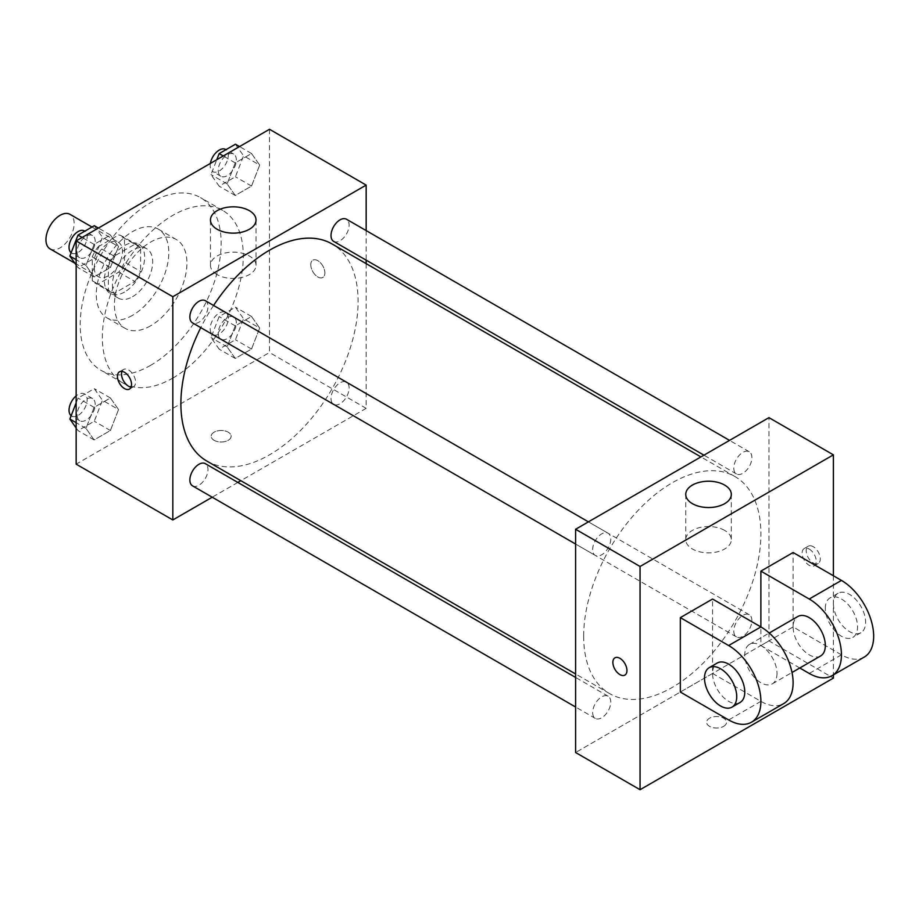 <?xml version="1.0" encoding="UTF-8"?>
<svg xmlns="http://www.w3.org/2000/svg" width="919" height="919" viewBox="0 0 919 919"><rect width="100%" height="100%" fill="white"/><g stroke="black" fill="none" stroke-linecap="round" stroke-linejoin="round"><path stroke-width="0.69" stroke-dasharray="4.59 3.45" d="M50.074 248.877A19.942 11.51 120 0 0 70.016 237.366A19.942 11.51 120 0 0 70.016 214.345M94.289 267.647A19.942 11.51 120 0 0 98.413 276.78A19.942 11.51 120 0 0 118.344 265.269A19.942 11.51 120 0 0 118.344 242.248A19.942 11.51 120 0 0 102.985 247.59A19.942 11.51 120 0 0 94.289 267.647M98.046 246.878L118.712 234.942A27.065 15.623 120 0 1 121.917 236.068A27.065 15.623 120 0 1 124.49 238.274L124.49 262.145A27.065 15.623 120 0 1 118.712 272.15L98.046 284.086A27.065 15.623 120 0 1 94.852 282.949A27.065 15.623 120 0 1 92.268 280.743L92.268 256.883A27.065 15.623 120 0 1 98.046 246.878L114.163 256.171L134.829 244.247L118.712 234.942M118.712 272.15L134.829 281.455L114.163 293.379L98.046 284.086M92.268 280.743L108.385 290.048L108.385 266.188L92.268 256.883M108.385 290.048A27.065 15.623 120 0 0 110.958 292.253A27.065 15.623 120 0 0 114.163 293.379M134.829 281.455A27.065 15.623 120 0 0 140.607 271.438L124.49 262.145M134.829 244.247A27.065 15.623 120 0 1 138.022 245.373A27.065 15.623 120 0 1 140.607 247.579L140.607 271.438M114.163 256.171A27.065 15.623 120 0 0 108.385 266.188M124.49 292.07A28.478 16.439 -60 0 1 110.257 293.483A28.478 16.439 -60 0 1 110.257 260.594A28.478 16.439 -60 0 1 138.735 244.144A28.478 16.439 -60 0 1 143.1 266.969A28.478 16.439 -60 0 1 124.49 292.07M132.543 296.722A28.478 16.439 120 0 0 151.153 271.622A28.478 16.439 120 0 0 146.787 248.796A28.478 16.439 120 0 0 124.846 256.424A28.478 16.439 120 0 0 112.405 285.097A28.478 16.439 120 0 0 118.31 298.135A28.478 16.439 120 0 0 132.543 296.722M140.607 247.579L124.49 238.274M132.543 315.32A51.269 29.603 -60 0 1 106.914 317.859A51.269 29.603 -60 0 1 106.914 258.664A51.269 29.603 -60 0 1 158.183 229.072A51.269 29.603 -60 0 1 166.04 270.152A51.269 29.603 -60 0 1 132.543 315.32M150.67 325.786A51.269 29.603 -60 0 1 125.041 328.324A51.269 29.603 -60 0 1 125.041 269.129A51.269 29.603 -60 0 1 176.31 239.526A51.269 29.603 -60 0 1 184.168 280.617A51.269 29.603 -60 0 1 150.67 325.786M150.67 365.302A99.666 57.541 -60 0 1 100.849 370.242A99.666 57.541 -60 0 1 100.837 255.16A99.666 57.541 -60 0 1 200.503 197.619A99.666 57.541 -60 0 1 215.781 277.481A99.666 57.541 -60 0 1 150.67 365.302M172.829 378.088A99.666 57.541 120 0 0 237.929 290.266A99.666 57.541 120 0 0 222.662 210.405A99.666 57.541 120 0 0 145.857 237.113A99.666 57.541 120 0 0 102.354 337.399A99.666 57.541 120 0 0 122.997 383.028A99.666 57.541 120 0 0 172.829 378.088M259.675 328.06L251.53 349.036L235.253 358.444L227.119 346.865L235.253 325.877L251.53 316.481L259.675 328.06L251.53 349.036L235.253 358.444L227.119 346.865L235.253 325.877L251.53 316.481L259.675 328.06L243.558 318.767L235.425 339.743L219.147 349.14L211.002 337.56L219.147 316.584L235.425 307.187L243.558 318.767M259.675 165.098L251.53 186.075L235.253 195.471L227.119 183.892L235.253 162.916L251.53 153.519L259.675 165.098L251.53 186.075L235.253 195.471L227.119 183.892L235.253 162.916L251.53 153.519L259.675 165.098L243.558 155.793L235.425 176.77L219.147 186.166L211.002 174.587L216.769 159.722M269.497 129.28L269.497 352.528L76.162 464.152M118.54 409.552L110.395 430.529L94.117 439.925L85.984 428.346L94.117 407.37L110.395 397.973L118.54 409.552L110.395 430.529L94.117 439.925L85.984 428.346L94.117 407.37L110.395 397.973L118.54 409.552L102.423 400.247L94.289 421.224L78.012 430.62L76.162 427.99M118.54 246.579L110.395 267.555L94.117 276.952L85.984 265.373L94.117 244.397L110.395 235L118.54 246.579L110.395 267.555L94.117 276.952L85.984 265.373L94.117 244.397L110.395 235L118.54 246.579L102.423 237.274L94.289 258.25L78.012 267.647L76.162 265.017M366.164 263.638L366.164 408.346L269.497 352.528M366.164 408.346L240.847 480.694M237.837 482.429L212.22 497.213M214.116 440.316A9.971 5.755 0 0 0 224.971 441.568A9.971 5.755 0 0 0 231.128 436.249A9.971 5.755 0 0 0 221.157 430.494A9.971 5.755 0 0 0 211.198 436.249A9.971 5.755 0 0 0 214.116 440.316A9.971 5.755 0 0 0 224.971 441.557A9.971 5.755 0 0 0 231.128 436.238A9.971 5.755 0 0 0 221.157 430.483A9.971 5.755 0 0 0 211.198 436.238A9.971 5.755 0 0 0 214.116 440.304M206.832 461.062A125.317 72.348 120 0 0 332.15 388.703A125.317 72.348 120 0 0 332.15 244.006M213.564 305.453A125.317 72.348 120 0 0 200.767 327.635M366.164 230.589L366.164 260.157M333.654 241.387A12.809 7.398 120 0 0 346.463 234A12.809 7.398 120 0 0 346.463 219.216M331.012 398.501A12.809 7.398 120 0 0 333.654 404.36A12.809 7.398 120 0 0 346.463 396.974A12.809 7.398 120 0 0 346.463 382.178A12.809 7.398 120 0 0 336.595 385.612A12.809 7.398 120 0 0 331.012 398.501M192.519 485.841A12.809 7.398 120 0 0 205.328 478.454A12.809 7.398 120 0 0 205.328 463.67M205.328 300.697A12.809 7.398 -60 0 1 207.981 306.555A12.809 7.398 -60 0 1 202.387 319.444A12.809 7.398 -60 0 1 192.519 322.879M310.783 264.741A9.971 5.755 -120 0 0 315.137 274.781A9.971 5.755 -120 0 0 322.81 277.446A9.971 5.755 -120 0 0 322.81 265.936A9.971 5.755 -120 0 0 312.839 260.18A9.971 5.755 -120 0 0 310.783 264.741A9.971 5.755 -120 0 0 315.125 274.781A9.971 5.755 -120 0 0 322.81 277.446A9.971 5.755 -120 0 0 322.81 265.936A9.971 5.755 -120 0 0 312.839 260.18A9.971 5.755 -120 0 0 310.771 264.752M121.974 371.379A9.971 5.755 60 0 1 123.571 369.461A9.971 5.755 60 0 1 131.245 372.126A9.971 5.755 60 0 1 135.598 382.155A9.971 5.755 60 0 1 133.542 386.727A9.971 5.755 60 0 1 131.072 387.152M217.137 274.597A22.78 13.153 180 0 1 210.462 265.292A22.78 13.153 180 0 1 233.242 252.139A22.78 13.153 180 0 1 256.033 265.292A22.78 13.153 180 0 1 241.961 277.446A22.78 13.153 180 0 1 217.137 274.597M583.668 636.235A125.317 72.348 120 0 0 609.619 693.604A125.317 72.348 120 0 0 734.936 621.255A125.317 72.348 120 0 0 734.936 476.547A125.317 72.348 120 0 0 638.372 510.125A125.317 72.348 120 0 0 583.668 636.235M610.767 539.108A12.809 7.398 -60 0 1 605.173 551.986A12.809 7.398 -60 0 1 595.305 555.421A12.809 7.398 -60 0 1 595.305 540.636A12.809 7.398 -60 0 1 608.114 533.238A12.809 7.398 -60 0 1 610.767 539.108M733.787 631.043A12.809 7.398 120 0 0 736.441 636.901A12.809 7.398 120 0 0 749.249 629.515A12.809 7.398 120 0 0 749.249 614.731A12.809 7.398 120 0 0 739.381 618.154A12.809 7.398 120 0 0 733.787 631.043M592.652 712.524A12.809 7.398 120 0 0 595.305 718.394A12.809 7.398 120 0 0 608.114 710.996A12.809 7.398 120 0 0 608.114 696.211A12.809 7.398 120 0 0 598.246 699.646A12.809 7.398 120 0 0 592.652 712.524M733.787 468.07A12.809 7.398 120 0 0 736.441 473.94A12.809 7.398 120 0 0 749.249 466.542A12.809 7.398 120 0 0 749.249 451.757A12.809 7.398 120 0 0 739.381 455.192A12.809 7.398 120 0 0 733.787 468.07M768.95 640.888L575.604 752.512L768.95 640.888L768.95 417.64L768.95 640.888L833.395 678.096M94.289 225.695L102.423 237.274M77.093 251.898A12.809 7.398 120 0 0 79.746 257.768A12.809 7.398 120 0 0 92.555 250.37A12.809 7.398 120 0 0 92.555 235.586A12.809 7.398 120 0 0 82.687 239.02A12.809 7.398 120 0 0 77.093 251.898M110.395 267.555L94.289 258.25M94.117 276.952L78.012 267.647M85.984 265.373L76.162 259.698M94.117 244.397L82.113 237.47M110.395 235L98.39 228.073M71.154 252.748A12.809 7.398 120 0 0 71.693 253.116A12.809 7.398 120 0 0 84.491 245.718A12.809 7.398 120 0 0 84.491 230.933M235.425 144.214L243.558 155.793M218.228 170.417A12.809 7.398 120 0 0 220.882 176.276A12.809 7.398 120 0 0 233.69 168.889A12.809 7.398 120 0 0 233.69 154.105A12.809 7.398 120 0 0 223.822 157.528A12.809 7.398 120 0 0 218.228 170.417M251.53 186.075L235.425 176.77M235.253 195.471L219.147 186.166M227.119 183.892L211.002 174.587M235.253 162.916L223.248 155.977M251.53 153.519L239.526 146.58M210.382 163.41A12.809 7.398 120 0 0 210.175 165.765A12.809 7.398 120 0 0 212.829 171.623A12.809 7.398 120 0 0 225.626 164.237A12.809 7.398 120 0 0 225.626 149.452M76.162 402.832L78.012 398.065L94.289 388.668L102.423 400.247M77.093 414.871A12.809 7.398 120 0 0 79.746 420.73A12.809 7.398 120 0 0 92.555 413.343A12.809 7.398 120 0 0 92.555 398.559A12.809 7.398 120 0 0 82.687 401.982A12.809 7.398 120 0 0 77.093 414.871M110.395 430.529L94.289 421.224M94.117 439.925L78.012 430.62M85.984 428.346L76.162 422.671M94.117 407.37L78.012 398.065M110.395 397.973L94.289 388.668M71.154 415.721A12.809 7.398 120 0 0 71.693 416.077A12.809 7.398 120 0 0 84.491 408.691A12.809 7.398 120 0 0 84.491 393.906A12.809 7.398 120 0 0 76.162 395.894M218.228 333.39A12.809 7.398 120 0 0 220.882 339.249A12.809 7.398 120 0 0 233.69 331.851A12.809 7.398 120 0 0 233.69 317.066A12.809 7.398 120 0 0 223.822 320.501A12.809 7.398 120 0 0 218.228 333.39M251.53 349.036L235.425 339.743M235.253 358.444L219.147 349.14M227.119 346.865L211.002 337.56M235.253 325.877L219.147 316.584M251.53 316.481L235.425 307.187M210.175 328.738A12.809 7.398 120 0 0 212.829 334.596A12.809 7.398 120 0 0 225.626 327.21A12.809 7.398 120 0 0 225.626 312.414A12.809 7.398 120 0 0 215.758 315.849A12.809 7.398 120 0 0 210.175 328.738M624.897 675.097L624.909 675.097A9.971 5.755 -120 0 0 624.909 663.587A9.971 5.755 -120 0 0 614.937 657.832L614.937 657.832M724.643 530.401A22.78 13.153 0 0 0 699.807 527.54A22.78 13.153 0 0 0 685.746 539.694A22.78 13.153 0 0 0 708.526 552.859A22.78 13.153 0 0 0 731.317 539.694A22.78 13.153 0 0 0 724.643 530.401M813.246 546.702A9.971 5.755 -120 0 0 808.272 546.208A9.971 5.755 -120 0 0 808.272 557.718A9.971 5.755 -120 0 0 818.232 563.473A9.971 5.755 -120 0 0 819.759 555.49A9.971 5.755 -120 0 0 813.246 546.702M833.395 575.776L833.395 674.902M809.191 549.045A9.971 5.755 60 0 1 815.704 557.833A9.971 5.755 60 0 1 814.177 565.817A9.971 5.755 60 0 1 804.205 560.062A9.971 5.755 60 0 1 804.205 548.551A9.971 5.755 60 0 1 809.191 549.045M723.632 726.343A9.971 5.755 0 0 0 726.55 722.277A9.971 5.755 0 0 0 716.579 716.521A9.971 5.755 0 0 0 706.619 722.277A9.971 5.755 0 0 0 712.765 727.595A9.971 5.755 0 0 0 723.632 726.343A9.971 5.755 180 0 1 712.765 727.584A9.971 5.755 180 0 1 706.619 722.265A9.971 5.755 180 0 1 716.579 716.51A9.971 5.755 180 0 1 726.55 722.265A9.971 5.755 180 0 1 723.632 726.343M680.336 692.041L712.558 673.443L712.558 599.027M864.228 657.096A45.571 26.306 60 0 1 841.448 654.833L793.108 626.93L760.886 645.54L760.886 626.93M793.108 626.93L793.108 552.514M777.003 673.443A22.78 13.153 60 0 1 772.282 683.874A22.78 13.153 60 0 1 749.502 670.721A22.78 13.153 60 0 1 749.502 644.403A22.78 13.153 60 0 1 767.055 650.514A22.78 13.153 60 0 1 777.003 673.443M712.558 673.443L760.886 701.346A45.571 26.306 -120 0 0 783.677 703.609M820.621 655.971A22.78 13.153 60 0 1 797.83 642.806A22.78 13.153 60 0 1 797.83 616.5M799.783 667.998L760.886 645.54M740.059 702.472A22.78 13.153 60 0 1 717.279 689.319A22.78 13.153 60 0 1 717.279 663.013M825.331 608.332A22.78 13.153 60 0 1 830.052 597.901A22.78 13.153 60 0 1 852.843 611.055A22.78 13.153 60 0 1 852.843 637.361A22.78 13.153 60 0 1 835.279 631.261A22.78 13.153 60 0 1 825.331 608.332M833.395 603.68A22.78 13.153 -120 0 0 843.332 626.609A22.78 13.153 -120 0 0 860.896 632.709A22.78 13.153 -120 0 0 860.896 606.402A22.78 13.153 -120 0 0 838.105 593.249A22.78 13.153 -120 0 0 833.395 603.68M760.886 701.346L728.664 719.956M841.448 654.833L809.225 673.443M74.864 263.179L98.413 276.78M91.98 227.027L118.344 242.248M146.787 248.796L138.735 244.144M118.31 298.135L110.257 293.483M138.022 245.373L121.917 236.068M110.958 292.253L94.852 282.949M176.31 239.526L158.183 229.072M125.041 328.324L106.914 317.859M222.662 210.405L200.503 197.619M122.997 383.028L100.849 370.242M123.571 369.461L119.504 371.804M133.542 386.727L129.476 389.07M256.033 265.292L256.033 219.974M210.462 265.292L210.462 219.974M734.936 476.547L700.921 456.915M609.619 693.604L575.604 673.972M575.604 544.048L595.305 555.421M588.413 521.866L608.114 533.238M749.249 614.731L346.463 382.178M736.441 636.901L333.654 404.36M608.114 696.211L575.604 677.441M595.305 718.394L575.604 707.021M749.249 451.757L729.548 440.385M736.441 473.94L703.943 455.169M92.555 235.586L84.858 231.14M79.746 257.768L71.693 253.116M233.69 154.105L225.994 149.659M220.882 176.276L212.829 171.623M92.555 398.559L84.491 393.906M79.746 420.73L71.693 416.077M233.69 317.066L225.626 312.414M220.882 339.249L212.829 334.596M685.746 494.376L685.746 539.694M731.317 494.376L731.317 539.694M808.272 546.208L804.205 548.551M818.232 563.473L814.177 565.817M772.282 683.874L792.017 672.478M749.502 644.403L769.226 633.019M838.105 593.249L830.052 597.901M860.896 632.709L852.843 637.361"/><path stroke-width="1.38" d="M91.98 227.027L70.016 214.345A19.942 11.51 120 0 0 54.658 219.687A19.942 11.51 120 0 0 45.95 239.744A19.942 11.51 120 0 0 50.074 248.877L74.864 263.179M212.22 497.213L172.829 519.959L76.162 464.152L76.162 240.904L269.497 129.28L366.164 185.098L366.164 230.589M240.847 480.694L237.837 482.429M200.767 327.635A125.317 72.348 120 0 0 180.882 403.694A125.317 72.348 120 0 0 206.832 461.062L575.604 673.972M700.921 456.915L332.15 244.006A125.317 72.348 120 0 0 213.564 305.453M366.164 260.157L366.164 263.638M172.829 519.959L172.829 296.722L366.164 185.098M729.548 440.385L346.463 219.216A12.809 7.398 120 0 0 336.595 222.639A12.809 7.398 120 0 0 331.012 235.528A12.809 7.398 120 0 0 333.654 241.387L703.943 455.169M575.604 677.441L205.328 463.67A12.809 7.398 120 0 0 195.46 467.093A12.809 7.398 120 0 0 189.877 479.982A12.809 7.398 120 0 0 192.519 485.841L575.604 707.021M575.604 544.048L192.519 322.879A12.809 7.398 -60 0 1 192.519 308.095A12.809 7.398 -60 0 1 205.328 300.697L588.413 521.866M172.829 296.722L76.162 240.904M217.137 229.279A22.78 13.153 180 0 1 210.462 219.974A22.78 13.153 180 0 1 233.242 206.821A22.78 13.153 180 0 1 256.033 219.974A22.78 13.153 180 0 1 241.961 232.128A22.78 13.153 180 0 1 217.137 229.279M131.543 384.51A9.971 5.755 60 0 1 129.476 389.07A9.971 5.755 60 0 1 119.504 383.315A9.971 5.755 60 0 1 119.504 371.804A9.971 5.755 60 0 1 127.19 374.47A9.971 5.755 60 0 1 131.543 384.51M131.072 387.152A9.971 5.755 60 0 1 123.571 380.971A9.971 5.755 60 0 1 121.974 371.379M833.395 674.902L833.395 678.096L640.061 789.72L575.604 752.512L575.604 529.264L768.95 417.64L833.395 454.848L833.395 575.776M76.162 265.017L69.867 256.068L78.012 235.092L94.289 225.695L98.39 228.073M76.162 259.698L69.867 256.068M82.113 237.47L78.012 235.092M84.858 231.14L84.491 230.933A12.809 7.398 120 0 0 74.623 234.368A12.809 7.398 120 0 0 69.04 247.245A12.809 7.398 120 0 0 71.154 252.748M216.769 159.722L219.147 153.611L235.425 144.214L239.526 146.58M223.248 155.977L219.147 153.611M225.994 149.659L225.626 149.452A12.809 7.398 120 0 0 216.677 151.98A12.809 7.398 120 0 0 210.382 163.41M76.162 427.99L69.867 419.041L76.162 402.832M76.162 422.671L69.867 419.041M76.162 395.894A12.809 7.398 120 0 0 69.04 410.219A12.809 7.398 120 0 0 71.154 415.721M619.923 674.603A9.971 5.755 -120 0 0 624.909 675.097A9.971 5.755 60 0 1 619.911 674.603A9.971 5.755 60 0 1 613.398 665.816A9.971 5.755 60 0 1 614.937 657.832A9.971 5.755 -120 0 0 613.41 665.816A9.971 5.755 -120 0 0 619.923 674.603M614.937 657.832A9.971 5.755 60 0 1 624.897 663.587A9.971 5.755 60 0 1 624.897 675.097M640.061 789.72L640.061 566.472L575.604 529.264L768.95 417.64M575.604 752.512L575.604 529.264M724.643 485.083A22.78 13.153 180 0 1 731.317 494.376A22.78 13.153 180 0 1 708.526 507.529A22.78 13.153 180 0 1 685.746 494.376A22.78 13.153 180 0 1 699.807 482.222A22.78 13.153 180 0 1 724.643 485.083M640.061 566.472L833.395 454.848M680.336 692.041L680.336 617.625L728.664 645.54A45.571 26.306 60 0 1 758.439 685.689A45.571 26.306 60 0 1 751.455 722.208A45.571 26.306 60 0 1 728.664 719.956L680.336 692.041M751.455 722.208L783.677 703.609A45.571 26.306 -120 0 0 790.662 667.091A45.571 26.306 -120 0 0 760.886 626.93L712.558 599.027L680.336 617.625M728.664 645.54L760.886 626.93L760.886 571.124L793.108 552.514L841.448 580.417A45.571 26.306 60 0 1 871.212 620.578A45.571 26.306 60 0 1 864.228 657.096L832.005 675.695A45.571 26.306 60 0 1 809.225 673.443L799.783 667.998M769.226 633.019L797.83 616.5A22.78 13.153 60 0 1 815.394 622.611A22.78 13.153 60 0 1 825.331 645.54A22.78 13.153 60 0 1 820.621 655.971L792.017 672.478M841.448 580.417L809.225 599.027L760.886 571.124M809.225 599.027A45.571 26.306 60 0 1 838.99 639.187A45.571 26.306 60 0 1 832.005 675.695M709.215 667.665L717.279 663.013A22.78 13.153 60 0 1 734.832 669.112A22.78 13.153 60 0 1 744.781 692.041A22.78 13.153 60 0 1 740.059 702.472L732.006 707.125A22.78 13.153 60 0 1 709.215 693.971A22.78 13.153 60 0 1 709.215 667.665A22.78 13.153 60 0 1 726.78 673.765A22.78 13.153 60 0 1 736.728 696.694A22.78 13.153 60 0 1 732.006 707.125"/></g></svg>
